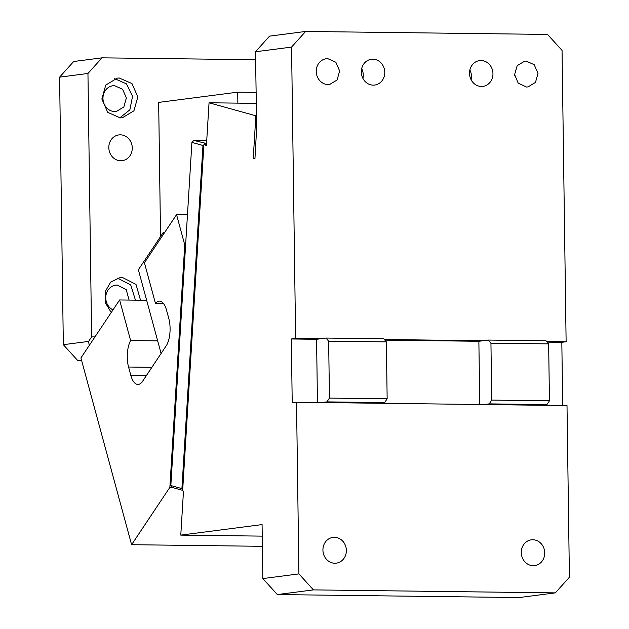 <?xml version="1.0" encoding="UTF-8"?>
<svg xmlns="http://www.w3.org/2000/svg" width="629" height="629" viewBox="0 0 629 629"><rect width="100%" height="100%" fill="white"/><g stroke="black" fill="none" stroke-linecap="round" stroke-linejoin="round"><path stroke-width="0.94" d="M160.537 236.551L158.665 102.409L237.707 92.164L237.856 103.132M81.668 360.724L77.854 360.676L81.526 360.197M87.95 73.475L91.622 336.885L88.603 341.413L63.332 344.684L59.598 77.147L87.95 73.475L102.024 57.837L255.586 59.731M59.598 77.147L73.672 61.516L102.024 57.837M140.534 300.23L136.006 284.41L122.348 277.436L120.06 277.57L110.712 282.067L105.247 291.549L105.444 302.934L111.239 312.511M119.203 77.996L117.269 78.13L105.751 85.072L101.859 98.989L107.708 112.332L120.115 117.882L122.411 117.749L133.93 110.806L137.822 96.89L131.972 83.547L119.203 77.996M112.984 309.893A12.981 11.699 -97.4 0 1 105.837 296.094A12.981 11.699 -97.4 0 1 115.799 285.173A12.981 11.699 -97.4 0 1 117.293 285.086L126.225 289.686L129.094 300.088M105.821 299.168A12.981 11.699 -97.4 0 1 105.924 299.939M114.502 85.646L122.576 89.255L126.374 97.927L123.842 106.969L116.357 111.482L114.863 111.569A12.981 11.699 -97.4 0 1 102.999 99.288A12.981 11.699 -97.4 0 1 113.016 85.733A12.981 11.699 -97.4 0 1 114.502 85.646M103.038 99.728A12.981 11.699 -97.4 0 1 103.14 100.498M114.722 78.672L126.508 83.901L132.538 96.292L129.865 109.816L119.801 117.875M117.505 278.112L130.73 284.929L135.447 300.167M120.359 134.834A12.981 11.699 -97.4 0 1 132.224 147.123A12.981 11.699 -97.4 0 1 122.207 160.678A12.981 11.699 -97.4 0 1 120.721 160.765A12.981 11.699 -97.4 0 1 108.848 148.483A12.981 11.699 -97.4 0 1 118.865 134.921A12.981 11.699 -97.4 0 1 120.359 134.834M63.332 344.684L77.854 360.676M89.232 345.47L88.603 341.413M91.622 336.885L94.94 336.924M237.707 92.164L256.042 92.392M327.78 58.646A12.981 11.699 82.6 0 0 326.294 58.733A12.981 11.699 82.6 0 0 316.277 72.288A12.981 11.699 82.6 0 0 328.141 84.569L329.627 84.483L337.113 79.969L339.644 70.928L335.847 62.255L327.78 58.646M316.411 73.491L316.308 72.728M546.648 341.516L566.116 341.751L562.051 50.422L547.529 34.438L305.631 31.45L269.55 36.128L255.476 51.767L256.726 129.692M361.667 68.679A12.981 11.699 -97.4 0 1 362.933 78.428M469.863 70.016A12.981 11.699 -97.4 0 1 471.129 79.765M481.421 86.464A12.981 11.699 82.6 0 0 482.907 86.377A12.981 11.699 82.6 0 0 492.924 72.815A12.981 11.699 82.6 0 0 481.059 60.533A12.981 11.699 82.6 0 0 479.565 60.62A12.981 11.699 82.6 0 0 469.549 74.183A12.981 11.699 82.6 0 0 481.421 86.464M305.631 31.45L291.557 47.089L295.622 338.418L320.869 338.724L326.026 338.056L328.652 341.177L386.355 341.893L387.149 398.802L384.626 402.591L326.915 401.884L329.447 398.094L387.149 398.802M384.35 339.511L483.166 340.729L488.316 340.061L546.027 340.776L548.653 343.89L549.447 400.807L546.916 404.596L489.213 403.881L491.736 400.091L549.447 400.807M373.225 85.127A12.981 11.699 82.6 0 0 374.711 85.041A12.981 11.699 82.6 0 0 384.728 71.486A12.981 11.699 82.6 0 0 372.863 59.197A12.981 11.699 82.6 0 0 371.369 59.283A12.981 11.699 82.6 0 0 361.353 72.846A12.981 11.699 82.6 0 0 373.225 85.127M526.135 61.092L534.21 64.701L538.007 73.373L535.476 82.415L527.99 86.928L526.497 87.014L518.233 83.201L514.616 74.537L517.219 65.62L524.649 61.178L526.135 61.092M291.557 47.089L255.476 51.767M566.116 341.751L561.823 342.31L562.703 405.524M317.456 402.497L316.576 339.283L291.329 338.976L292.218 402.796L296.518 402.238L567.004 405.571L569.402 577.233L555.328 592.872L519.247 597.55L277.35 594.562L313.431 589.892L555.328 592.872M313.431 589.892L298.917 573.9L262.828 578.578L262.081 524.586L180.782 535.122L262.238 536.128M180.782 535.122L183.487 491.068L182.638 490.832L203.882 144.717L206.477 144.749M182.725 489.338L181.907 488.607L170.844 485.533L172.527 487.538L182.662 490.361M181.907 488.607L202.97 145.472L191.908 142.39L170.844 485.533M203.867 144.914L202.97 145.472M206.548 143.53L193.834 140.432L206.729 140.589M204.354 144.607L204.897 143.506M191.908 142.39L193.834 140.432M256.192 103.36L209.048 102.779L206.43 145.425L203.882 144.717M532.818 539.753A12.981 11.699 82.6 0 0 531.332 539.839A12.981 11.699 82.6 0 0 521.307 553.198A12.981 11.699 82.6 0 0 532.826 565.668L533.18 565.683A12.981 11.699 82.6 0 0 534.674 565.597A12.981 11.699 82.6 0 0 544.69 552.034A12.981 11.699 82.6 0 0 532.818 539.753M547.167 342.129L561.823 342.31M384.869 340.124L478.873 341.288L483.166 340.729M479.754 404.494L478.873 341.288M484.055 404.549L489.213 403.881M541.758 405.265L546.916 404.596M491.736 400.091L490.942 343.182L488.316 340.061M548.653 343.89L490.942 343.182M262.828 578.578L277.35 594.562M334.825 563.23A12.981 11.699 82.6 0 0 336.311 563.144A12.981 11.699 82.6 0 0 346.327 549.589A12.981 11.699 82.6 0 0 334.463 537.308A12.981 11.699 82.6 0 0 332.977 537.394A12.981 11.699 82.6 0 0 322.96 550.949A12.981 11.699 82.6 0 0 334.825 563.23M323.094 552.16A12.981 11.699 82.6 0 0 322.992 551.389M521.457 554.605L521.355 553.834M298.917 573.9L296.518 402.238M321.765 402.552L326.915 401.884M379.468 403.26L384.626 402.591M326.026 338.056L383.729 338.772L386.355 341.893M329.447 398.094L328.652 341.177M316.576 339.283L320.869 338.724M291.329 338.976L295.622 338.418M256.561 129.692L254.934 158.917L253.235 158.445L255.854 115.799L256.373 115.807M209.048 102.779L255.854 115.799M514.774 75.936L514.671 75.173M254.965 158.461L253.235 158.445M163.454 303.469L155.449 303.375L144.426 262.788L176.552 214.662L187.466 214.796M164.578 232.596L163.194 232.581L138.364 269.762L146.659 300.3L119.604 299.97L80.913 357.932L131.603 544.698L262.379 546.31M172.385 487.412L169.861 487.381L184.753 244.87L185.618 244.878M131.603 544.698L169.861 487.381M141.997 382.18L166.74 344.991A19.979 8.594 -89.3 0 0 168.8 318.518L166.528 310.16A19.979 8.594 -89.3 0 0 159.475 301.126A19.979 8.594 -89.3 0 0 155.449 303.375M119.604 299.97L130.62 340.556A19.979 8.594 -89.3 0 0 128.568 367.029L130.832 375.387A19.979 8.594 -89.3 0 0 137.893 384.429A19.979 8.594 -89.3 0 0 141.918 382.18M146.659 300.3L157.675 340.887L130.62 340.556M157.675 340.887L161.11 353.553M163.194 232.581L163.595 234.074M184.753 244.87L176.552 214.662M151.919 367.32L128.568 367.029M146.4 375.584L130.832 375.387"/></g></svg>
